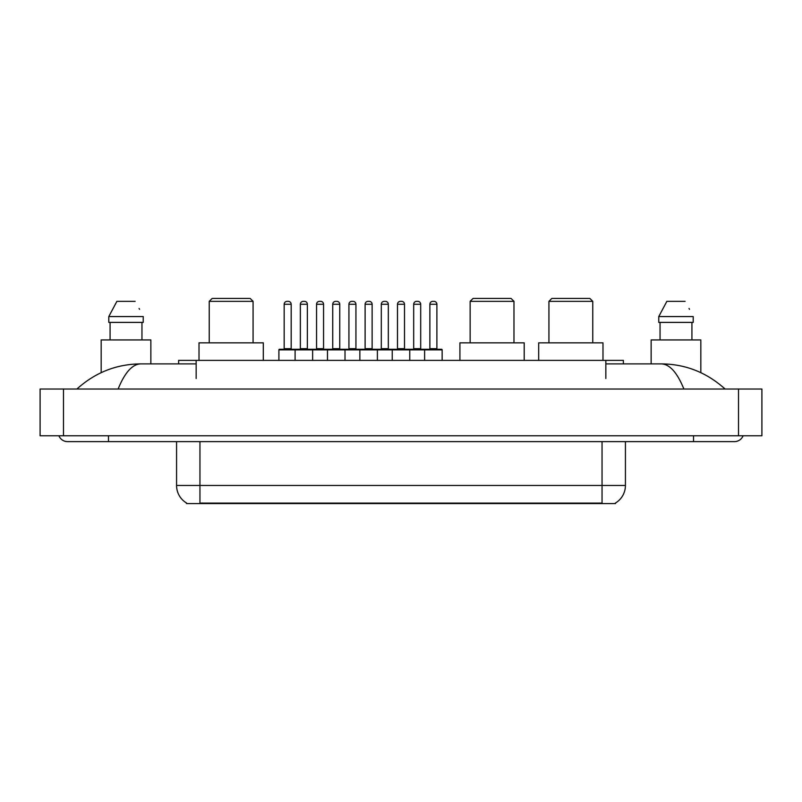 <?xml version="1.0" encoding="UTF-8"?>
<svg xmlns="http://www.w3.org/2000/svg" width="802" height="802" viewBox="0 0 802 802"><rect width="100%" height="100%" fill="white"/><g stroke="black" fill="none" stroke-linecap="round" stroke-linejoin="round"><path stroke-width="1.2" d="M178.625 363.887L178.625 360.379L623.375 360.379L623.375 363.887M615.495 502.994L615.495 503.576L186.505 503.576L186.505 502.994M108.481 435.777L108.481 441.621L734.432 441.621A9.353 9.353 0 0 0 743.103 435.777A9.353 9.353 0 0 1 734.432 441.621A9.353 9.353 0 0 0 743.103 435.777A9.353 9.353 0 0 1 734.432 441.621M58.897 435.777A9.353 9.353 0 0 0 67.569 441.621A9.353 9.353 0 0 1 58.897 435.777A9.353 9.353 0 0 0 67.569 441.621L108.481 441.621M683.885 389.02C677.179 372.519 669.65 364.138 661.289 363.887L605.841 363.887M196.159 363.887L140.711 363.887C132.35 364.138 124.821 372.519 118.115 389.02M63.478 389.02L761.9 389.02L761.9 435.777L40.1 435.777L40.1 389.02L63.478 389.02L63.478 435.777M761.9 389.02L761.9 435.777M661.299 363.887L661.289 363.887C685.419 364.078 706.682 372.449 725.078 389.02L723.093 387.216M78.907 387.216L76.922 389.02C95.227 372.489 116.49 364.108 140.711 363.887M186.676 503.105A20.451 20.451 0 0 1 176.57 485.451L199.949 485.451L199.949 503.105L602.051 503.105L602.051 485.451L625.43 485.451L625.43 441.621M176.57 485.451L176.57 441.621M615.324 503.105A20.451 20.451 0 0 0 625.43 485.451M150.856 363.887L150.856 339.928L101.172 339.928L101.172 372.649M141.954 322.394L141.954 339.928L141.954 322.394M108.801 316.549L116.891 301.351L108.801 316.549L108.801 322.394L143.227 322.394L143.227 316.549L108.801 316.549M139.538 309.331L139.077 308.449M110.074 322.394L110.074 339.928M135.137 301.351L116.891 301.351M700.828 372.659L700.828 339.928L651.144 339.928L651.144 363.887M658.773 316.549L666.863 301.351L658.773 316.549L658.773 322.394L693.199 322.394L693.199 316.549L658.773 316.549M689.509 309.331L689.048 308.449M660.046 322.394L660.046 339.928M691.926 339.928L691.926 322.394M685.108 301.351L666.863 301.351M442.143 349.862L295.096 349.862A0.581 0.581 0 0 1 295.677 349.271L441.561 349.271A0.581 0.581 0 0 1 442.143 349.862L442.143 360.379M312.63 360.379L312.63 349.862A0.581 0.581 0 0 0 312.048 349.271M307.367 304.269L300.359 304.269A2.917 2.917 0 0 1 303.276 301.351L304.449 301.351A2.917 2.917 0 0 1 307.367 304.269L307.367 348.69A0.581 0.581 0 0 0 307.958 349.271M300.359 304.269L300.359 348.69A0.581 0.581 0 0 1 299.778 349.271M304.449 301.351L303.276 301.351M295.858 349.271L279.497 349.271A0.581 0.581 0 0 0 278.906 349.862L295.096 349.862L295.096 360.379M327.477 360.379L327.477 349.862A0.581 0.581 0 0 1 328.058 349.271M345.01 360.379L345.01 349.862A0.581 0.581 0 0 0 344.429 349.271M339.747 304.269L332.74 304.269A2.917 2.917 0 0 1 335.657 301.351L336.83 301.351A2.917 2.917 0 0 1 339.747 304.269L339.747 348.69A0.581 0.581 0 0 0 340.339 349.271M332.74 304.269L332.74 348.69A0.581 0.581 0 0 1 332.148 349.271M359.857 360.379L359.857 349.862A0.581 0.581 0 0 1 360.439 349.271M377.391 360.379L377.391 349.862A0.581 0.581 0 0 0 376.8 349.271M372.128 304.269L365.11 304.269A2.917 2.917 0 0 1 368.038 301.351L369.211 301.351A2.917 2.917 0 0 1 372.128 304.269L372.128 348.69A0.581 0.581 0 0 0 372.709 349.271M365.11 304.269L365.11 348.69A0.581 0.581 0 0 1 364.529 349.271M392.238 360.379L392.238 349.862A0.581 0.581 0 0 1 392.82 349.271M409.762 360.379L409.762 349.862A0.581 0.581 0 0 0 409.18 349.271M404.509 304.269L397.491 304.269A2.917 2.917 0 0 1 400.419 301.351L401.581 301.351A2.917 2.917 0 0 1 404.509 304.269L404.509 348.69A0.581 0.581 0 0 0 405.09 349.271M397.491 304.269L397.491 348.69A0.581 0.581 0 0 1 396.91 349.271M424.609 360.379L424.609 349.862A0.581 0.581 0 0 1 425.2 349.271M436.889 304.269L429.872 304.269A2.917 2.917 0 0 1 432.789 301.351L433.962 301.351A2.917 2.917 0 0 1 436.889 304.269L436.889 348.69A0.581 0.581 0 0 0 437.471 349.271M429.872 304.269L429.872 348.69A0.581 0.581 0 0 1 429.291 349.271M284.169 304.269A2.917 2.917 0 0 1 287.086 301.351L288.259 301.351A2.917 2.917 0 0 1 291.186 304.269L284.169 304.269L284.169 348.69A0.581 0.581 0 0 1 283.587 349.271M291.186 304.269L291.186 348.69A0.581 0.581 0 0 0 291.768 349.271M278.906 349.862L278.906 360.379M288.259 301.351L287.086 301.351M316.549 304.269A2.917 2.917 0 0 1 319.467 301.351L320.64 301.351A2.917 2.917 0 0 1 323.557 304.269L316.549 304.269L316.549 348.69A0.581 0.581 0 0 1 315.958 349.271M323.557 304.269L323.557 348.69A0.581 0.581 0 0 0 324.148 349.271M320.64 301.351L319.467 301.351M348.93 304.269A2.917 2.917 0 0 1 351.847 301.351L353.02 301.351A2.917 2.917 0 0 1 355.938 304.269L348.93 304.269L348.93 348.69A0.581 0.581 0 0 1 348.339 349.271M355.938 304.269L355.938 348.69A0.581 0.581 0 0 0 356.519 349.271M353.02 301.351L351.847 301.351M381.301 304.269A2.917 2.917 0 0 1 384.228 301.351L385.391 301.351A2.917 2.917 0 0 1 388.318 304.269L381.301 304.269L381.301 348.69A0.581 0.581 0 0 1 380.719 349.271M388.318 304.269L388.318 348.69A0.581 0.581 0 0 0 388.9 349.271M385.391 301.351L384.228 301.351M413.682 304.269A2.917 2.917 0 0 1 416.609 301.351L417.772 301.351A2.917 2.917 0 0 1 420.699 304.269L413.682 304.269L413.682 348.69A0.581 0.581 0 0 1 413.1 349.271M420.699 304.269L420.699 348.69A0.581 0.581 0 0 0 421.281 349.271M417.772 301.351L416.609 301.351M209.242 301.351L253.071 301.351L250.154 298.424L212.159 298.424L209.242 301.351L209.242 342.845M253.071 301.351L253.071 342.845M263.307 360.379L263.307 342.845L199.016 342.845L199.016 360.379M470.142 301.351L513.972 301.351L511.054 298.424L473.06 298.424L470.142 301.351L470.142 342.845M513.972 301.351L513.972 342.845M524.207 360.379L524.207 342.845L459.917 342.845L459.917 360.379M548.929 301.351L592.758 301.351L589.841 298.424L551.846 298.424L548.929 301.351L548.929 342.845M592.758 301.351L592.758 342.845M602.984 360.379L602.984 342.845L538.693 342.845L538.693 360.379M599.716 503.576L599.716 502.994M202.284 503.576L202.284 502.994M196.159 378.494L196.159 360.379M605.841 378.494L605.841 360.379M693.519 435.777L693.519 441.621M738.522 389.02L738.522 435.777M199.949 441.621L199.949 485.451L602.051 485.451L602.051 441.621M300.359 348.69L307.367 348.69M332.74 348.69L339.747 348.69M365.11 348.69L372.128 348.69M397.491 348.69L404.509 348.69M429.872 348.69L436.889 348.69M284.169 348.69L291.186 348.69M316.549 348.69L323.557 348.69M348.93 348.69L355.938 348.69M381.301 348.69L388.318 348.69M413.682 348.69L420.699 348.69"/></g></svg>
